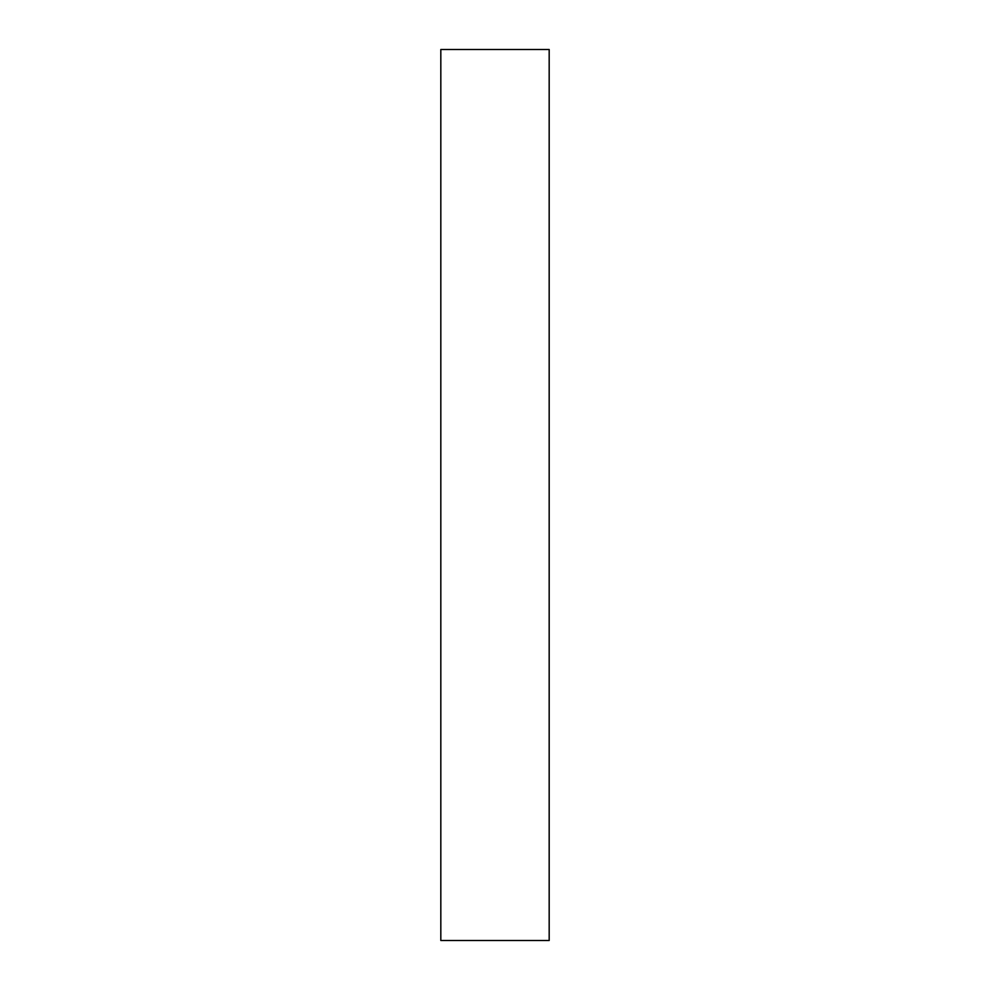 <?xml version="1.0" encoding="UTF-8"?>
<svg xmlns="http://www.w3.org/2000/svg" width="990" height="990" viewBox="0 0 990 990"><rect width="100%" height="100%" fill="white"/><g stroke="black" fill="none" stroke-linecap="round" stroke-linejoin="round"><path stroke-width="1.49" d="M440.822 117.228L440.822 151.086C440.822 165.491 440.822 165.491 440.822 151.086L440.822 117.228M440.822 222.577L440.822 256.447C440.822 270.852 440.822 270.852 440.822 256.447L440.822 222.577M440.822 722.267L440.822 756.125C440.822 770.529 440.822 770.529 440.822 756.125L440.822 722.267M440.822 827.615L440.822 861.486C440.822 875.89 440.822 875.89 440.822 861.486L440.822 827.615M549.178 940.5L440.822 940.5L549.178 940.5L549.178 49.5L440.822 49.5L549.178 49.5L549.178 940.5M440.822 49.5L440.822 940.5L440.822 49.5"/></g></svg>
